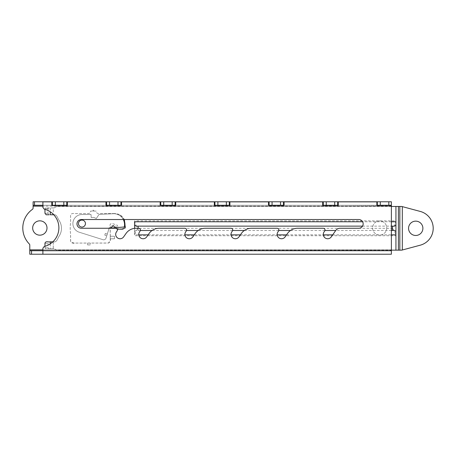 <?xml version="1.0" encoding="UTF-8"?>
<svg xmlns="http://www.w3.org/2000/svg" width="456" height="456" viewBox="0 0 456 456"><rect width="100%" height="100%" fill="white"/><g stroke="black" fill="none" stroke-linecap="round" stroke-linejoin="round"><path stroke-width="0.34" stroke-dasharray="2.28 1.71" d="M85.454 223.582A3.494 3.494 0 0 0 81.96 220.088A3.494 3.494 0 0 0 78.466 223.582A3.494 3.494 0 0 0 81.96 227.077A3.494 3.494 0 0 0 85.454 223.582A3.494 3.494 0 0 1 81.96 227.077A3.494 3.494 0 0 1 78.466 223.582A3.494 3.494 0 0 0 81.96 227.077A3.494 3.494 0 0 0 85.454 223.582A3.494 3.494 0 0 0 81.96 220.088A3.494 3.494 0 0 0 78.466 223.582A3.494 3.494 0 0 1 81.96 220.088A3.494 3.494 0 0 1 85.454 223.582M391.379 205.28L33.111 205.28L33.111 201.786L391.379 201.786L391.379 205.28L33.111 205.28L33.111 207.97A1.75 1.75 0 0 1 32.382 209.389A22.863 22.863 0 0 0 29.292 243.96A1.75 1.75 0 0 1 29.788 245.18L29.788 250.72L391.379 250.72L391.379 205.28L391.379 250.72L391.379 205.542L338.249 205.28L338.249 201.871L376.873 201.871L376.873 205.28M386.745 228A7.079 7.079 0 0 1 379.666 235.079A7.079 7.079 0 0 1 372.592 228A7.079 7.079 0 0 1 379.666 220.921A7.079 7.079 0 0 1 386.745 228A7.079 7.079 0 0 1 379.666 235.079A7.079 7.079 0 0 1 372.592 228A7.079 7.079 0 0 1 379.666 220.921A7.079 7.079 0 0 1 386.745 228M47.002 228A7.165 7.165 0 0 1 39.837 235.165A7.165 7.165 0 0 1 32.672 228A7.165 7.165 0 0 1 39.837 220.835A7.165 7.165 0 0 1 47.002 228M184.891 234.378A4.372 4.372 0 0 1 185.683 231.87L186.287 231.01A1.75 1.75 0 0 0 184.857 228.262L159.11 228.262A12.232 12.232 0 0 0 149.089 233.478L146.707 236.886A4.372 4.372 0 0 1 138.755 234.378A4.372 4.372 0 0 1 139.547 231.87L140.152 231.01A1.75 1.75 0 0 0 138.715 228.262L136.042 228.262A12.232 12.232 0 0 0 126.021 233.478L123.633 236.886A4.372 4.372 0 0 1 115.687 234.378A4.372 4.372 0 0 1 116.479 231.87L117.078 231.01A1.75 1.75 0 0 0 115.647 228.262L81.345 228.262A4.372 4.372 0 0 1 76.978 223.89A4.372 4.372 0 0 1 81.345 219.524L358.786 219.524A4.372 4.372 0 0 1 363.153 223.89A4.372 4.372 0 0 1 358.786 228.262L340.022 228.262A5.244 5.244 0 0 0 335.73 230.497L331.255 236.886A4.372 4.372 0 0 1 323.31 234.378A4.372 4.372 0 0 1 324.096 231.87L324.7 231.01A1.75 1.75 0 0 0 323.27 228.262L297.523 228.262A12.232 12.232 0 0 0 287.502 233.478L285.12 236.886A4.372 4.372 0 0 1 277.168 234.378A4.372 4.372 0 0 1 277.96 231.87L278.565 231.01A1.75 1.75 0 0 0 277.128 228.262L251.387 228.262A12.232 12.232 0 0 0 241.366 233.478L238.978 236.886A4.372 4.372 0 0 1 231.032 234.378A4.372 4.372 0 0 1 231.819 231.87L232.423 231.01A1.75 1.75 0 0 0 230.992 228.262L205.246 228.262A12.232 12.232 0 0 0 195.225 233.478L192.842 236.886A4.372 4.372 0 0 1 184.891 234.378A4.372 4.372 0 0 1 185.683 231.87A4.372 4.372 0 0 0 186.755 237.958A4.372 4.372 0 0 0 192.842 236.886A4.372 4.372 0 0 1 184.891 234.378M231.032 234.378A4.372 4.372 0 0 1 231.819 231.87A4.372 4.372 0 0 0 232.896 237.958A4.372 4.372 0 0 0 238.978 236.886A4.372 4.372 0 0 1 231.032 234.378M277.168 234.378A4.372 4.372 0 0 1 277.96 231.87A4.372 4.372 0 0 0 279.032 237.958A4.372 4.372 0 0 0 285.12 236.886A4.372 4.372 0 0 1 277.168 234.378M323.31 234.378A4.372 4.372 0 0 1 324.096 231.87A4.372 4.372 0 0 0 325.168 237.958A4.372 4.372 0 0 0 331.255 236.886A4.372 4.372 0 0 1 323.31 234.378M76.978 223.89A4.372 4.372 0 0 1 81.345 219.524A4.372 4.372 0 0 0 76.978 223.89A4.372 4.372 0 0 0 81.345 228.262A4.372 4.372 0 0 1 76.978 223.89M115.687 234.378A4.372 4.372 0 0 1 116.479 231.87A4.372 4.372 0 0 0 117.551 237.958A4.372 4.372 0 0 0 123.633 236.886A4.372 4.372 0 0 1 115.687 234.378M138.755 234.378A4.372 4.372 0 0 1 139.547 231.87A4.372 4.372 0 0 0 140.619 237.958A4.372 4.372 0 0 0 146.707 236.886A4.372 4.372 0 0 1 138.755 234.378M391.379 254.214L391.379 250.72L29.788 250.72L29.788 254.214L42.898 254.214L42.898 249.848L391.379 249.848L42.898 249.848L42.898 248.195L44.232 246.496A19.226 19.226 0 0 0 44.232 209.15L42.898 207.451L42.898 205.28L338.249 205.28M186.601 230.012A1.75 1.75 0 0 1 186.287 231.01L185.683 231.87L186.287 231.01A1.75 1.75 0 0 0 184.857 228.262A1.75 1.75 0 0 1 186.601 230.012M140.465 230.012A1.75 1.75 0 0 1 140.152 231.01L139.547 231.87L140.152 231.01A1.75 1.75 0 0 0 138.715 228.262A1.75 1.75 0 0 1 140.465 230.012M117.397 230.012A1.75 1.75 0 0 1 117.078 231.01L116.479 231.87L117.078 231.01A1.75 1.75 0 0 0 117.186 229.174L116.223 228.359A1.75 1.75 0 0 0 115.647 228.262A1.75 1.75 0 0 1 117.397 230.012M363.153 223.89A4.372 4.372 0 0 0 358.786 219.524A4.372 4.372 0 0 1 363.153 223.89A4.372 4.372 0 0 1 358.786 228.262A4.372 4.372 0 0 0 363.153 223.89M325.014 230.012A1.75 1.75 0 0 1 324.7 231.01L324.096 231.87L324.7 231.01A1.75 1.75 0 0 0 323.27 228.262A1.75 1.75 0 0 1 325.014 230.012M278.878 230.012A1.75 1.75 0 0 1 278.565 231.01L277.96 231.87L278.565 231.01A1.75 1.75 0 0 0 277.128 228.262A1.75 1.75 0 0 1 278.878 230.012M232.742 230.012A1.75 1.75 0 0 1 232.423 231.01L231.819 231.87L232.423 231.01A1.75 1.75 0 0 0 230.992 228.262A1.75 1.75 0 0 1 232.742 230.012M149.089 233.478A12.232 12.232 0 0 1 159.11 228.262L184.857 228.262L159.11 228.262A12.232 12.232 0 0 0 149.089 233.478L146.707 236.886L149.089 233.478M192.842 236.886L195.225 233.478A12.232 12.232 0 0 1 205.246 228.262L230.992 228.262L205.246 228.262A12.232 12.232 0 0 0 195.225 233.478L192.842 236.886M238.978 236.886L241.366 233.478A12.232 12.232 0 0 1 251.387 228.262L277.128 228.262L251.387 228.262A12.232 12.232 0 0 0 241.366 233.478L238.978 236.886M285.12 236.886L287.502 233.478A12.232 12.232 0 0 1 297.523 228.262L323.27 228.262L297.523 228.262A12.232 12.232 0 0 0 287.502 233.478L285.12 236.886M331.255 236.886L335.73 230.497A5.244 5.244 0 0 1 340.022 228.262L358.786 228.262L340.022 228.262A5.244 5.244 0 0 0 335.73 230.497L331.255 236.886M358.786 219.524L81.345 219.524L358.786 219.524M124.328 219.524L120.367 215.164L114.69 213.539L99.642 213.539C97.635 213.972 96.484 213.157 96.176 211.094L90.567 211.094C90.436 214.502 87.005 213.397 84.679 213.539L77.189 213.539C75.023 213.915 71.392 212.416 70.583 215.266L70.566 222.779A43.953 43.953 0 0 0 70.566 233.842L70.651 241.651L73.895 243.076L108.705 243.019L110.238 239.885L110.238 228.262L115.647 228.262L81.345 228.262L109.121 228.262L105.997 238.18A2.519 2.519 0 0 1 103.204 239.77L78.951 232.127A9.057 9.057 0 0 1 81.39 214.542L90.972 214.388L91.2 217.535L93.873 217.426L96.313 218.521L99.026 214.417L113.84 213.693A10.944 10.944 0 0 1 124.323 226.974C124.095 228.627 123.074 229.26 121.262 228.883L117.01 228.764C118.03 227.196 118.03 225.965 117.004 225.07L112.786 223.736C109.315 222.209 109.89 227.812 108.636 229.801L105.997 238.18A2.519 2.519 0 0 1 103.204 239.77L78.951 232.127A9.057 9.057 0 0 1 81.39 214.542L91.04 214.434L91.2 217.535L93.873 217.426L96.313 218.521L99.037 214.405L113.84 213.693A10.944 10.944 0 0 1 123.308 219.524M123.633 236.886L126.021 233.478A12.232 12.232 0 0 1 136.042 228.262L138.715 228.262L136.042 228.262A12.232 12.232 0 0 0 126.021 233.478L123.633 236.886M42.898 250.72L391.379 250.72M284.071 205.28L284.071 201.871L322.694 201.871L322.694 205.28M229.898 205.28L229.898 201.871L268.516 201.871L268.516 205.28M175.72 205.28L175.72 201.871L214.343 201.871L214.343 205.28M121.541 205.28L121.541 201.871L160.164 201.871L160.164 205.28M67.363 205.28L67.363 201.871L105.986 201.871L105.986 205.28M42.898 205.28L42.898 201.871L51.813 201.871L51.813 205.28M93.372 211.094L92.933 211.094L93.372 211.094M93.372 210.222L92.933 210.222L93.372 210.222M415.724 221.143A7.165 7.165 0 0 0 408.559 228.308A7.165 7.165 0 0 0 415.724 235.473A7.165 7.165 0 0 0 422.889 228.308A7.165 7.165 0 0 0 415.724 221.143M134.617 228.348L134.617 234.851L138.784 234.851M399.844 206.465L399.844 250.156L402.317 249.996L402.317 206.625L401.719 206.465L56.783 206.465L54.047 207.947L53.261 207.947L54.047 207.947L56.783 206.465L391.379 206.465M50.257 243.869L50.257 248.668L53.261 248.668L53.261 241.851C56.857 242.558 57.484 238.796 58.852 236.55C60.557 234.105 61.435 231.397 61.474 228.427C61.48 225.463 60.654 222.745 58.995 220.276C57.462 218.145 57.068 214.035 53.261 214.765L53.261 207.947L46.176 207.947L53.261 207.947L53.261 214.234M49.185 248.668A1.75 1.431 90 0 1 47.965 247.842L47.965 243.339C48.581 240.643 51.579 242.324 53.261 241.851L53.261 248.668L54.047 248.668L46.176 248.668A1.75 1.431 90 0 1 44.962 247.842L44.962 246.308M399.844 250.156L56.783 250.156L54.047 248.668L56.783 250.156L391.379 250.156M114.69 213.539L99.642 213.539C97.635 213.972 96.484 213.157 96.176 211.094L90.567 211.094C90.436 214.502 87.005 213.397 84.679 213.539L77.189 213.539C75.023 213.915 71.392 212.416 70.583 215.266L70.566 222.779A43.953 43.953 0 0 0 70.566 233.842L70.566 240.386C70.908 242.82 72.47 243.715 75.24 243.076L107.622 243.076C109.999 242.695 110.871 241.121 110.238 238.357C110.591 234.23 109.514 229.317 110.791 225.691C112.478 226.165 116.223 224.494 116.177 227.054C115.602 230.069 119.215 229.02 120.971 229.186C123.73 229.773 125.218 228.844 125.44 226.393L124.625 220.191C122.664 215.979 119.352 213.761 114.69 213.539M90.316 243.076L87.62 243.076L90.316 243.076L90.316 244.912L90.316 243.076M110.238 238.796L110.238 236.259L110.238 238.796L114.496 238.796L114.496 236.259L110.238 236.259L114.496 236.259L114.496 238.796L110.238 238.796M395.928 234.851L395.928 221.77M391.379 230.491L335.73 230.491M324.946 230.491L290.478 230.491M278.81 230.491L244.342 230.491M232.674 230.491L198.206 230.491M186.532 230.491L152.065 230.491M140.397 230.491L138.111 230.491C135.689 230.177 134.52 230.941 134.617 232.771L134.617 234.851M134.617 232.771L134.617 221.77M362.543 226.125L391.379 226.125M52.81 241.851L53.261 241.851C56.857 242.558 57.484 238.796 58.852 236.55C60.557 234.105 61.435 231.397 61.474 228.427C61.48 225.463 60.654 222.745 58.995 220.276C57.462 218.145 57.068 214.035 53.261 214.765L50.257 214.765L53.261 214.765M395.928 206.465L395.928 220.881L134.617 220.881L134.617 235.735L395.928 235.735L395.928 220.881C395.631 223.303 394.468 225.777 392.428 228.308L138.111 228.308C136.082 230.821 134.919 233.301 134.617 235.735M87.62 244.912L87.62 243.076L87.62 244.912L90.316 244.912L87.62 244.912M402.317 206.625L420.25 211.43A17.476 17.476 0 0 1 420.25 245.191L402.317 249.996M44.962 209.344L44.962 208.774A1.75 1.431 90 0 1 46.176 207.947M53.261 241.851L50.257 241.851M50.257 248.668L46.176 248.668M134.617 220.881C134.908 223.303 136.076 225.777 138.111 228.308M46.176 214.765L49.185 214.765L47.965 213.277L47.965 208.774A1.75 1.431 90 0 1 49.185 207.947M392.428 228.308C394.457 230.821 395.626 233.301 395.928 235.735L395.928 250.156M47.965 208.774L44.962 208.774M44.962 247.842L47.965 247.842M106.755 235.769L107.28 234.105L106.755 235.769L104.777 235.148L106.755 235.769M107.28 234.105L105.302 233.478L104.777 235.148L105.302 233.478L107.28 234.105M391.379 206.152L42.898 206.152M148.132 234.851L184.919 234.851M194.267 234.851L231.055 234.851M240.403 234.851L277.197 234.851M286.545 234.851L323.332 234.851M332.68 234.851L391.379 234.851M391.379 221.77L362.6 221.77M50.257 207.947L50.257 211.783M138.111 228.262L138.111 230.491M398.396 206.465L398.396 250.156M47.965 213.277L44.962 213.277M44.962 243.339L47.965 243.339M92.933 210.222L92.933 211.094M93.811 210.222L93.811 211.094"/><path stroke-width="0.68" d="M78.466 223.582A3.494 3.494 0 0 1 81.96 220.088A3.494 3.494 0 0 1 85.454 223.582A3.494 3.494 0 0 1 81.96 227.077A3.494 3.494 0 0 1 78.466 223.582M29.788 250.72L31.538 250.72L31.538 254.214L29.788 254.214L29.788 245.18A1.75 1.75 0 0 0 29.292 243.96A22.863 22.863 0 0 1 32.382 209.389A1.75 1.75 0 0 0 33.111 207.97L33.111 201.786L391.379 201.786L391.379 254.214L42.898 254.214L391.379 254.214M47.002 228A7.165 7.165 0 0 1 39.837 235.165A7.165 7.165 0 0 1 32.672 228A7.165 7.165 0 0 1 39.837 220.835A7.165 7.165 0 0 1 47.002 228M31.538 250.72L42.898 250.72L42.898 248.195L44.232 246.496A19.226 19.226 0 0 0 44.232 209.15L42.898 207.451L42.898 201.871L51.813 201.871L51.813 205.542L67.363 205.542L67.363 201.871L105.986 201.871L105.986 205.542L121.541 205.542L121.541 201.871L160.164 201.871L160.164 205.542L175.72 205.542L175.72 201.871L214.343 201.871L214.343 205.542L229.898 205.542L229.898 201.871L268.516 201.871L268.516 205.542L284.071 205.542L284.071 201.871L322.694 201.871L322.694 205.542L338.249 205.542L338.249 201.871L376.873 201.871L376.873 205.542L391.379 205.542M186.601 230.012A1.75 1.75 0 0 1 186.287 231.01L185.683 231.87A4.372 4.372 0 0 0 186.755 237.958A4.372 4.372 0 0 0 192.842 236.886L195.225 233.478A12.232 12.232 0 0 1 205.246 228.262L230.992 228.262A1.75 1.75 0 0 1 232.423 231.01L231.819 231.87A4.372 4.372 0 0 0 232.896 237.958A4.372 4.372 0 0 0 238.978 236.886L241.366 233.478A12.232 12.232 0 0 1 251.387 228.262L277.128 228.262A1.75 1.75 0 0 1 278.565 231.01L277.96 231.87A4.372 4.372 0 0 0 279.032 237.958A4.372 4.372 0 0 0 285.12 236.886L287.502 233.478A12.232 12.232 0 0 1 297.523 228.262L323.27 228.262A1.75 1.75 0 0 1 324.7 231.01L324.096 231.87A4.372 4.372 0 0 0 325.168 237.958A4.372 4.372 0 0 0 331.255 236.886L335.73 230.497A5.244 5.244 0 0 1 340.022 228.262L358.786 228.262A4.372 4.372 0 0 0 363.153 223.89A4.372 4.372 0 0 0 358.786 219.524L81.345 219.524A4.372 4.372 0 0 0 76.978 223.89A4.372 4.372 0 0 0 81.345 228.262L115.647 228.262A1.75 1.75 0 0 1 117.078 231.01L116.479 231.87A4.372 4.372 0 0 0 117.551 237.958A4.372 4.372 0 0 0 123.633 236.886L126.021 233.478A12.232 12.232 0 0 1 136.042 228.262L138.715 228.262A1.75 1.75 0 0 1 140.152 231.01L139.547 231.87A4.372 4.372 0 0 0 140.619 237.958A4.372 4.372 0 0 0 146.707 236.886L149.089 233.478A12.232 12.232 0 0 1 159.11 228.262L184.857 228.262A1.75 1.75 0 0 1 186.601 230.012M123.308 219.524A10.944 10.944 0 0 1 124.323 226.974L109.121 228.262L110.238 228.262L113.253 225.686L116.223 228.359A1.75 1.75 0 0 1 117.186 229.174L121.518 229.186L125.309 227.892L124.328 219.524M31.538 254.214L42.898 254.214L42.898 250.72L391.379 250.72M42.898 205.28L33.111 205.28M391.379 205.28L376.873 205.28M338.249 205.28L322.694 205.28M284.071 205.28L268.516 205.28M229.898 205.28L214.343 205.28M175.72 205.28L160.164 205.28M121.541 205.28L105.986 205.28M67.363 205.28L51.813 205.28M388.814 201.786L388.814 205.28M380.287 201.786L380.287 205.28M377.317 201.786L377.317 205.28M337.674 201.786L337.674 205.28M334.704 201.786L334.704 205.28M326.245 201.786L326.245 205.28M323.27 201.786L323.27 205.28M283.495 201.786L283.495 205.28M280.525 201.786L280.525 205.28M272.067 201.786L272.067 205.28M269.097 201.786L269.097 205.28M229.317 201.786L229.317 205.28M226.347 201.786L226.347 205.28M217.888 201.786L217.888 205.28M214.918 201.786L214.918 205.28M175.144 201.786L175.144 205.28M172.168 201.786L172.168 205.28M163.71 201.786L163.71 205.28M160.74 201.786L160.74 205.28M120.965 201.786L120.965 205.28M117.996 201.786L117.996 205.28M109.537 201.786L109.537 205.28M106.567 201.786L106.567 205.28M66.787 201.786L66.787 205.28M63.817 201.786L63.817 205.28M55.358 201.786L55.358 205.28M52.389 201.786L52.389 205.28M34.508 201.786L34.508 205.28M415.724 221.143A7.165 7.165 0 0 0 408.559 228.308A7.165 7.165 0 0 0 415.724 235.473A7.165 7.165 0 0 0 422.889 228.308A7.165 7.165 0 0 0 415.724 221.143M362.6 221.77L134.617 221.77L134.617 228.348M391.379 206.465L398.396 206.465L398.396 250.156L391.379 250.156M50.257 211.783L50.257 214.765L53.774 214.765L53.261 214.765L53.261 214.234M391.379 234.851L395.928 234.851L395.928 221.77L391.379 221.77M395.928 232.771C396.03 230.947 394.862 230.183 392.428 230.491L391.379 230.491M335.73 230.491L324.946 230.491M290.478 230.491L278.81 230.491M244.342 230.491L232.674 230.491M198.206 230.491L186.532 230.491M152.065 230.491L140.397 230.491M134.617 223.845C134.514 225.674 135.677 226.432 138.111 226.125L362.543 226.125M391.379 226.125L392.428 226.125C394.856 226.438 396.019 225.68 395.928 223.845M398.396 250.156L401.719 250.156L420.25 245.191A17.476 17.476 0 0 0 420.25 211.43L401.719 206.465L398.396 206.465M52.81 241.851L50.257 241.851L50.257 243.869M49.185 214.765L46.176 214.765L44.962 213.277L44.962 209.344M44.962 246.308L44.962 243.339C45.577 240.643 48.575 242.324 50.257 241.851M29.788 249.848L42.898 249.848M42.898 206.152L33.111 206.152M138.784 234.851L148.132 234.851M184.919 234.851L194.267 234.851M231.055 234.851L240.403 234.851M277.197 234.851L286.545 234.851M323.332 234.851L332.68 234.851M395.928 206.465L395.928 221.77M395.928 234.851L395.928 250.156M399.844 206.465L399.844 250.156M138.111 226.125L138.111 228.262M392.428 226.125L392.428 230.491M402.317 249.996L402.317 206.625"/></g></svg>
